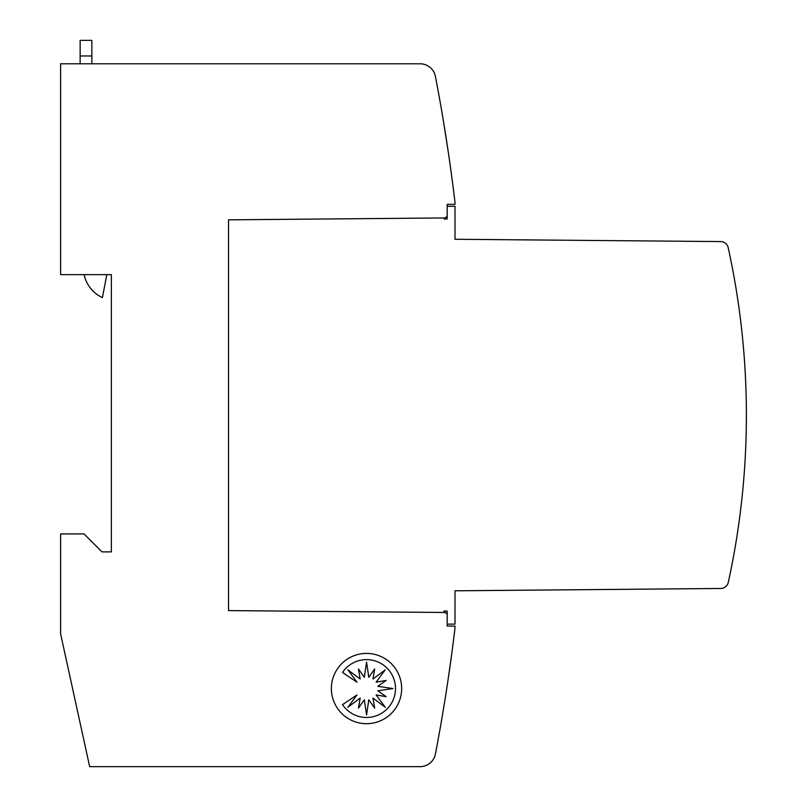 <?xml version="1.0" encoding="UTF-8"?>
<svg xmlns="http://www.w3.org/2000/svg" width="807" height="807" viewBox="0 0 807 807"><rect width="100%" height="100%" fill="white"/><g stroke="black" fill="none" stroke-linecap="round" stroke-linejoin="round"><path stroke-width="1.21" d="M447.199 206.31L455.007 206.31L455.007 239.265L720.651 241.575A7.808 7.808 0 0 1 728.207 247.719A780.964 780.964 0 0 1 728.287 582.351A7.808 7.808 0 0 1 720.732 588.485L455.007 590.805L455.007 624.124L447.199 624.124M731.697 565.939L730.123 573.747L731.697 565.939M447.925 680.745C442.428 715.96 442.428 715.96 447.925 680.745C442.428 715.96 442.428 715.96 447.925 680.745C442.428 715.96 442.428 715.96 447.925 680.745C442.428 715.96 442.428 715.96 447.925 680.745C442.428 715.96 442.428 715.96 447.925 680.745C442.428 715.96 442.428 715.96 447.925 680.745L451.799 653.408L447.925 680.745M447.925 149.688C452.949 184.904 452.949 184.904 447.925 149.688L443.618 122.351M401.664 688.553A35.145 35.145 0 0 1 366.519 723.697A35.145 35.145 0 0 1 331.374 688.553A35.145 35.145 0 0 1 366.519 653.408A35.145 35.145 0 0 1 401.664 688.553M395.501 688.553A28.941 28.941 0 0 1 342.501 704.632L357.017 694.928L347.857 707.255L360.184 698.095L358.449 708.143L364.32 699.81L366.56 715.002L368.799 699.81L374.68 708.143L372.935 698.095L385.262 707.255L376.102 694.928L386.15 696.673L377.817 690.792L393.009 688.553L377.817 686.313L386.15 680.442L376.102 682.177L385.262 669.85L372.935 679.01L374.68 668.963L368.799 677.295L366.56 662.103L364.32 677.295L358.449 668.963L360.184 679.01L347.857 669.85L357.017 682.177L342.501 672.473A28.941 28.941 0 0 1 395.501 688.553M91.857 63.783L91.857 40.35L80.145 40.35L80.145 63.783M106.796 274.642L102.418 297.591A32.976 32.976 0 0 1 84.11 274.642M447.199 614.359L447.199 611.081L447.199 614.359L447.199 611.081L443.89 611.05L447.199 614.359L447.199 626.081L455.007 626.081L455.007 628.028A1796.231 1796.231 0 0 1 435.427 753.98A15.615 15.615 0 0 1 420.084 766.65L89.658 766.65L60.616 633.888L60.616 533.921L84.049 533.921L102.005 551.887L111.376 551.887L111.376 274.642L60.616 274.642L60.616 63.783L420.084 63.783A15.615 15.615 0 0 1 435.427 76.453A1796.231 1796.231 0 0 1 455.007 202.406L455.007 204.353L447.199 204.353L447.199 216.064L444.253 219.01L447.199 218.979L447.199 216.064M731.697 264.484L730.123 256.676L731.697 264.484M445.323 217.94L228.522 219.837L228.522 610.596L445.323 612.483M720.732 588.485L686.243 588.787L720.732 588.485M667.076 588.959L662.809 588.989L667.076 588.959M643.643 589.16L639.376 589.201L643.643 589.16M620.22 589.362L615.953 589.403L620.22 589.362M596.787 589.564L592.52 589.604L596.787 589.564M573.363 589.776L569.096 589.806L573.363 589.776M549.93 589.978L545.663 590.018L549.93 589.978M526.497 590.179L522.23 590.22L526.497 590.179M503.074 590.391L498.807 590.421L503.074 590.391M479.64 590.593L475.373 590.623L479.64 590.593M456.217 590.795L455.007 590.805L456.217 590.795M475.373 239.437L478.914 239.467L475.373 239.437M498.807 239.639L502.337 239.679L498.807 239.639M522.23 239.85L525.771 239.881L522.23 239.85M545.663 240.052L549.194 240.083L545.663 240.052M569.096 240.254L572.627 240.284L569.096 240.254M592.52 240.466L596.06 240.496L592.52 240.466M615.953 240.668L619.483 240.698L615.953 240.668M639.376 240.869L642.917 240.9L639.376 240.869M662.809 241.071L666.34 241.101L662.809 241.071M686.243 241.283L720.651 241.575L686.243 241.283M447.199 611.081L443.89 611.05L447.199 611.081M444.253 219.01L447.199 218.979L444.253 219.01M80.145 55.965L91.857 55.965"/></g></svg>
